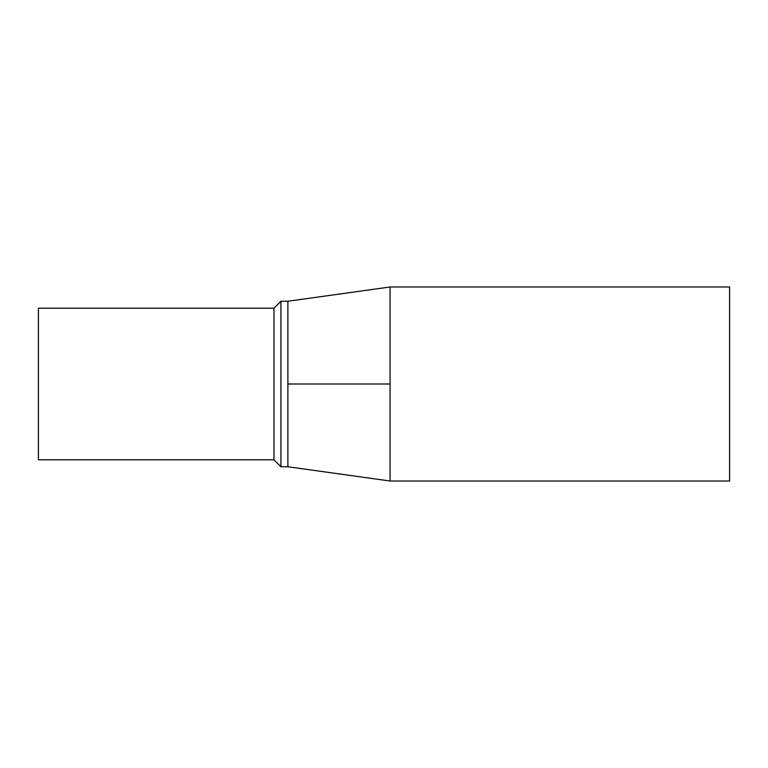 <?xml version="1.0" encoding="UTF-8"?>
<svg xmlns="http://www.w3.org/2000/svg" width="768" height="768" viewBox="0 0 768 768"><rect width="100%" height="100%" fill="white"/><g stroke="black" fill="none" stroke-linecap="round" stroke-linejoin="round"><path stroke-width="1.15" d="M390.067 384L390.067 481.008L287.894 466.762L287.894 384L390.067 384L390.067 286.992L729.6 286.992L729.6 481.008L390.067 481.008M287.894 384L287.894 301.238L280.925 301.238L280.925 466.762L287.894 466.762M273.955 308.208L38.4 308.208L38.4 459.792L273.955 459.792L273.955 308.208L280.925 301.238M273.955 459.792L280.925 466.762M287.894 301.238L390.067 286.992"/></g></svg>
